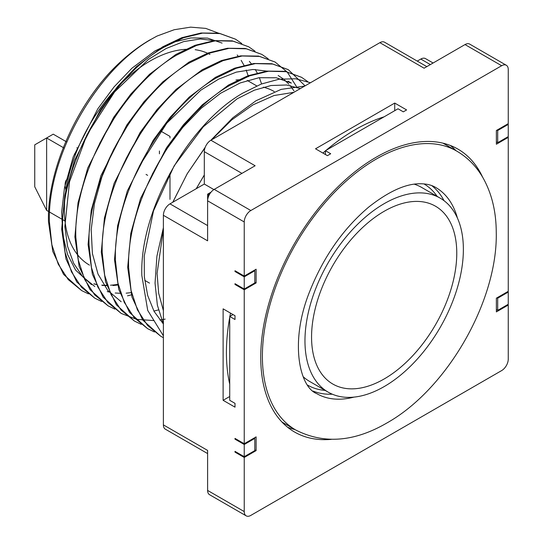 <?xml version="1.0" encoding="UTF-8"?>
<svg xmlns="http://www.w3.org/2000/svg" width="543" height="543" viewBox="0 0 543 543"><rect width="100%" height="100%" fill="white"/><g stroke="black" fill="none" stroke-linecap="round" stroke-linejoin="round"><path stroke-width="0.81" d="M482.639 177.208A163.348 94.312 120 0 0 457.919 149.094A163.348 94.312 120 0 0 376.245 157.185A163.348 94.312 120 0 0 269.532 301.127A163.348 94.312 120 0 0 294.571 432.024A163.348 94.312 120 0 0 331.278 439.368M287.647 427.28A163.348 94.312 120 0 0 295.005 429.574M456.018 150.689A163.348 94.312 120 0 0 450.351 145.463M325.427 154.517L325.427 150.703L398.026 108.783L403.306 111.838L406.605 109.93L394.727 103.068L315.524 148.796L327.402 155.658L330.707 153.75L325.427 150.703M229.723 316.467L235.004 319.515L235.004 315.707L223.119 308.845L223.119 400.306L235.004 407.162L235.004 403.354L229.723 400.306L229.723 316.467L233.022 314.56M496.37 144.228L496.37 130.51L508.255 123.648L508.255 69.538A9.333 5.389 120 0 0 506.32 65.262A9.333 5.389 120 0 0 501.651 65.723L250.839 210.528A9.333 5.389 120 0 0 244.241 221.965L244.241 276.075L256.12 269.213L256.12 282.937L244.241 289.792L244.241 443.746L256.12 436.884L256.12 450.609L244.241 457.464L244.241 511.574A9.333 5.389 120 0 0 246.176 515.85A9.333 5.389 120 0 0 250.839 515.388L501.651 370.584A9.333 5.389 120 0 0 508.255 359.154L508.255 305.037L496.37 311.899L496.37 298.182L508.255 291.32L508.255 137.365L496.37 144.228M507.596 136.985L508.255 137.365M507.596 304.657L508.255 305.037M244.241 443.746L235.004 438.411L235.004 439.172L244.241 444.507L244.241 456.704L235.004 451.369L235.004 452.129L244.241 457.464M254.803 449.842L256.12 450.609M235.004 452.129L235.662 451.749M244.241 276.075L235.004 270.74L235.004 271.5L244.241 276.835L244.241 289.032L235.004 283.697L235.004 284.457L244.241 289.792M254.803 282.17L256.12 282.937M235.004 284.457L235.662 284.077M207.731 199.281L207.731 194.204L208.729 195.928M381.695 205.145A112.014 64.671 120 0 0 310.528 303.971A112.014 64.671 120 0 0 328.162 392.134A112.014 64.671 120 0 0 440.176 327.463A112.014 64.671 120 0 0 440.169 198.127A112.014 64.671 120 0 0 381.695 205.145M386.433 377.616A102.675 59.282 -60 0 1 320.187 292.433A102.675 59.282 -60 0 1 445.878 215.34A102.675 59.282 -60 0 1 386.433 377.616M414.302 184.192A112.014 64.671 -60 0 1 421.694 187.457L440.169 198.127M328.162 392.134L309.68 381.464A112.014 64.671 -60 0 1 303.157 376.699M235.988 80.018A121.347 70.061 -60 0 1 240.848 79.76M159.425 153.825L159.425 150.988M256.744 85.903L247.241 80.412M160.694 131.046L169.986 136.415L169.986 137.976M169.986 173.169L169.986 199.376M274.222 91.536A121.347 70.061 120 0 0 263.348 87.185M81.599 290.566L63.551 274.351L52.786 251.429L48.483 221.619C47.098 174.072 72.714 112.754 109.774 72.497A147.329 85.061 -60 0 1 150.201 39.741M150.255 39.782L157.09 36.028L174.228 29.722L190.607 27.15L205.729 28.392L219.168 33.415M118.191 284.288A137.223 79.224 -60 0 1 110.514 285.197M107.351 285.306A137.223 79.224 -60 0 1 101.819 285.095M96.661 284.396A137.223 79.224 -60 0 1 93.898 283.799M89.514 265.133A121.347 70.061 -60 0 1 80.412 142.66A121.347 70.061 -60 0 1 188.048 49.27M195.181 49.698A121.347 70.061 -60 0 1 209.944 54.443M254.144 438.031L254.803 438.411L254.803 450.609L244.241 456.704M496.37 309.612L497.693 310.372L497.693 298.182L497.035 297.795M496.37 141.94L497.693 142.7L497.693 130.51L497.035 130.13M254.144 270.36L254.803 270.74L254.803 282.937L244.241 289.032M433.104 63.002L425.468 58.596A9.333 5.389 120 0 0 420.798 59.058L417.262 61.101M250.839 210.528L214.207 189.385L255.129 165.758L210.908 140.223A9.333 5.389 120 0 0 204.311 151.653L204.311 184.05L213.888 189.575M204.311 184.05L169.986 203.863A9.333 5.389 120 0 0 163.389 215.293L207.609 240.827L207.609 200.815L244.241 221.965M196.274 188.686L204.311 175.002M163.389 324.151L157.361 305.139L155.047 283.134L156.92 256.174L163.389 227.721M172.715 202.288L187.321 173.584L205.234 147.228M426.832 66.626L384.546 42.211A9.333 5.389 -60 0 0 379.876 42.673L210.908 140.223L232.798 117.797L255.923 100.794L281.111 89.385L304.698 86.072M163.389 335.825L147.723 310.42L141.845 275.518C139.347 211.247 188.204 124.286 242.721 93.172L261.21 84.063L279.041 79.21L295.663 78.769L310.467 82.746M163.389 337.685L160.823 336.3L147.465 325.338L137.44 309.897L131.08 290.491L128.643 267.896C126.146 203.625 175.002 116.664 229.519 85.55L249.441 75.905L268.547 71.221L286.12 71.683L301.474 77.269L307.8 81.647M154.47 331.983L147.621 328.678L134.264 317.723L124.238 302.275L117.879 282.869L115.442 260.273C112.944 196.003 161.8 109.041 216.318 77.927L236.239 68.282L255.353 63.606L272.919 64.06L288.279 69.647L305.091 85.848M141.268 324.368L134.426 321.062L121.069 310.101L111.043 294.652L104.677 275.247L102.24 252.651C99.742 188.38 148.599 101.426 203.116 70.312L223.037 60.667L242.151 55.983L259.717 56.445L275.077 62.024L287.295 72.131L296.41 86.473M165.181 319.121L159.852 320.031M154.144 320.594L136.66 319.352L121.225 313.44L107.867 302.478L97.842 287.03L91.475 267.624L89.038 245.029C86.541 180.758 135.397 93.803 189.914 62.689L209.836 53.044L228.949 48.361L246.515 48.822L261.875 54.409L268.201 58.787M158.454 309.924L153.92 311.078M114.865 309.123L108.023 305.818L94.665 294.856L84.64 279.407L78.28 260.002L75.837 237.406C73.346 173.136 122.195 86.181 176.719 55.067L196.634 45.422L215.747 40.739L233.314 41.2L248.674 46.786L255 51.164M101.663 301.501L94.821 298.195L81.464 287.233L71.438 271.785L65.079 252.38L62.642 229.791C60.144 165.52 108.994 78.559 163.518 47.445L183.432 37.8L202.546 33.116L220.119 33.578L235.472 39.164L241.798 43.542M132.051 294.679L127.517 295.833M88.468 293.878L81.62 290.573L68.262 279.611L58.237 264.163L51.877 244.757L49.44 222.168C46.942 157.891 95.806 70.923 150.33 39.815M91.455 284.586L75.592 270.095L67.529 254.402L62.791 234.698L61.678 212.103L64.495 187.742L73.224 156.879L97.794 108.844L114.057 86.914L131.922 68.235L154.972 50.954L173 42.3L190.858 37.922L207.555 38.098L222.073 43.101M196.227 188.713L204.311 174.968M163.389 310.637L158.671 293.247L157.083 273.502L163.389 229.424M172.85 202.206L187.192 173.74L205.071 147.669M211.587 139.829L231.78 119.86L252.95 104.874L274.039 95.534L293.878 92.324M163.389 324.008L154.09 311.39L147.669 295.473L144.35 276.842L144.228 256.038L153.493 210.881L174.154 165.853L203.299 126.784L237.108 98.812L254.368 90.172L270.998 85.522L286.521 84.986L300.347 88.59M152.257 174.269L166.28 149.651L182.794 127.374L201.161 108.308L220.526 93.315L240.101 82.977L258.957 77.724L276.292 77.771L291.381 83.106L288.082 81.206M139.259 166.246L166.823 123.112L200.788 90.206L218.7 79.102L236.3 72.124L252.997 69.477L268.147 71.269M278.179 75.491L283.12 78.816M284.444 79.889L288.937 84.226M290.03 85.482L293.967 90.837M126.064 158.617L141.323 132.227M121.157 301.732L107.697 290.335L97.984 274.018L92.398 253.479L91.197 229.696L94.434 203.686L101.955 176.726L113.392 149.929L128.121 124.598M99.654 143.386L114.926 116.976M249.332 61.366L251.647 64.128M255.285 69.463L257.423 73.366M259.364 77.669L261.577 83.921M131.542 292.589L126.146 293.172M120.682 293.322L115.225 293.003M109.937 292.188L107.242 291.571M94.76 286.494L82.774 276.787L73.638 263.28L67.583 246.366L64.841 226.702L69.518 181.769L86.968 134.725L114.553 91.971L148.395 59.431L166.206 48.47L183.697 41.58L200.272 38.987L215.347 40.786M237.223 54.999L238.445 56.506M241.167 60.348L244.221 65.751M246.169 70.047L248.49 76.685M118.34 284.966L112.944 285.55M107.48 285.699L102.023 285.38M96.735 284.566L94.041 283.948M94.801 298.182L76.753 281.973L65.988 259.052L61.685 229.234L64.827 195.147L74.534 160.423L100.428 109.767L117.539 86.554L136.361 66.653L162.547 46.902L181.885 37.664L201.059 33.008L218.972 33.225L235.526 39.198M108.003 305.804L89.955 289.595L79.19 266.674L74.886 236.857L78.029 202.763L87.735 168.038L113.63 117.39L130.741 94.177L149.556 74.276L175.749 54.524L195.086 45.286L214.254 40.623L232.173 40.847L248.728 46.813M121.204 313.426L103.15 297.218L92.391 274.29L88.088 244.479L91.231 210.385L100.937 175.66L126.831 125.012L143.936 101.799L162.757 81.898L188.944 62.146L208.288 52.909L227.456 48.246L245.375 48.47L261.93 54.436M134.406 321.049L116.351 304.833L105.593 281.912L101.29 252.101L104.432 218.008L114.139 183.283L140.033 132.628L157.137 109.421L175.959 89.52L202.145 69.769L221.49 60.531L240.658 55.868L258.577 56.092L275.131 62.058M147.608 328.671L129.553 312.456L118.795 289.534L114.492 259.724L117.634 225.63L127.34 190.905L153.235 140.25L170.339 117.044L189.161 97.143L215.347 77.391L234.691 68.153L253.859 63.49L271.778 63.707L288.333 69.68M160.803 336.293L142.755 320.078L131.99 297.157L127.686 267.346L130.829 233.252L140.535 198.528L166.436 147.872L183.541 124.666L202.363 104.765L228.549 85.013L247.893 75.776L267.061 71.113L284.973 71.33L301.535 77.303M244.241 276.835L254.803 270.74M235.004 271.5L235.662 271.12M244.241 444.507L254.803 438.411M235.004 439.172L235.662 438.792M246.176 515.85L209.544 494.7A9.333 5.389 -60 0 1 207.609 490.431L207.609 450.418L163.389 424.884A9.333 5.389 120 0 0 165.323 429.16L207.609 453.575M497.693 298.182L508.255 292.08L508.255 304.277L497.693 310.372M508.255 292.08L507.596 291.7M497.693 130.51L508.255 124.408L508.255 136.605L497.693 142.7M508.255 124.408L507.596 124.028M379.876 42.673L424.097 68.201L465.018 44.574A9.333 5.389 -60 0 1 469.688 44.112L506.32 65.262M214.207 189.385A9.333 5.389 120 0 0 207.609 200.815M163.389 424.884L163.389 215.293M223.119 400.306L229.2 396.797L229.723 397.096M395.25 110.392L394.727 110.093L394.727 103.068M229.723 384.206A182.02 105.091 -60 0 1 229.723 317.329M229.893 316.365A182.02 105.091 -60 0 1 230.517 313.114M322.922 153.065A182.02 105.091 -60 0 1 325.427 150.906M326.167 150.275A182.02 105.091 -60 0 1 384.084 116.833M64.271 148.164L46.63 137.976L34.745 144.838L34.745 186.758L46.63 210.379L64.99 220.981M66.809 142.008L53.228 134.169L46.63 137.976L46.63 210.379M77.893 148.409L76.828 147.791M75.416 154.599L74.323 153.968M68.153 178.362A14.003 8.084 -120 0 0 68.011 178.437A14.003 8.084 -120 0 0 65.934 189.907M144.709 280.344L149.529 283.127M147.628 175.335L146.053 174.418M208.159 194.781L209.842 193.81M430.368 64.583L420.798 59.058M241.934 173.38L204.311 151.653M169.986 203.863L207.609 225.583M244.241 511.574L207.609 490.431M465.018 44.574L501.651 65.723M442.932 143.155A161.013 92.962 -60 0 1 444.215 143.875L456.751 151.11A161.013 92.962 120 0 0 376.245 159.085A161.013 92.962 120 0 0 271.059 300.978A161.013 92.962 120 0 0 295.738 430.002L283.202 422.759A161.013 92.962 -60 0 1 281.932 422.006M457.416 218.055A119.012 68.71 120 0 0 435.751 187.491C431.57 184.939 426.167 183.697 419.535 183.758C405.363 183.819 388.469 191.557 368.846 206.971C343.21 228.664 323.513 256.785 309.768 291.32C289.236 341.968 299.566 387.186 316.739 393.627A119.012 68.71 120 0 0 354.043 397.103M332.309 394.198A119.012 68.71 -60 0 1 313.101 391.082M431.733 185.604A119.012 68.71 -60 0 1 444.031 200.686M437.169 196.396A116.209 67.094 120 0 0 423.927 183.894M307.711 385.177A116.209 67.094 120 0 0 325.162 390.403M207.623 200.292L207.623 194.285M207.745 194.075L211.003 192.188M295.738 430.002C323.777 444.323 354.111 442.016 386.745 423.065C447.378 389.175 497.917 300.347 496.248 232.2C496.159 211.627 491.788 193.586 483.141 178.07C476.578 166.565 467.781 157.579 456.751 151.11"/></g></svg>
